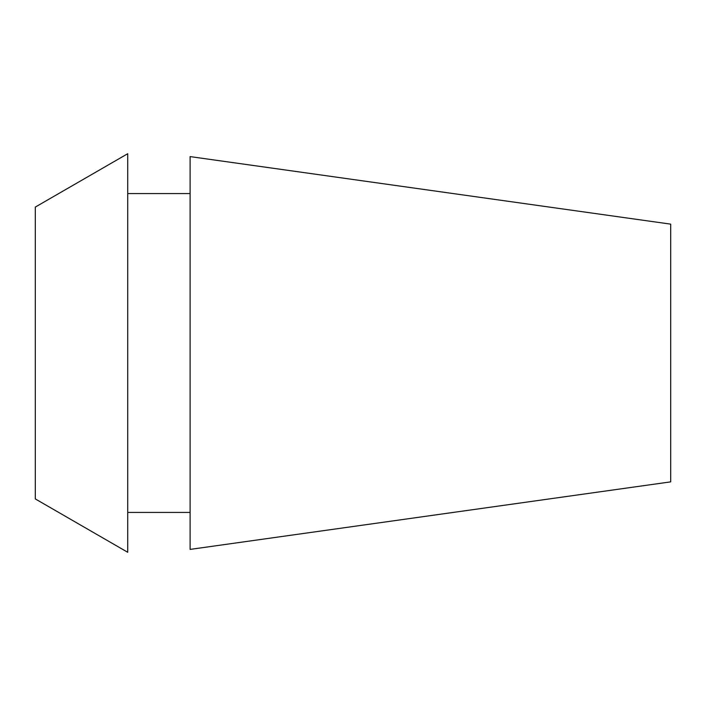 <?xml version="1.0" encoding="UTF-8"?>
<svg xmlns="http://www.w3.org/2000/svg" width="706" height="706" viewBox="0 0 706 706"><rect width="100%" height="100%" fill="white"/><g stroke="black" fill="none" stroke-linecap="round" stroke-linejoin="round"><path stroke-width="1.06" d="M35.3 207.079L35.3 498.921L127.724 552.286L127.724 153.714L35.3 207.079M190.108 193.576L127.724 193.576M190.108 512.424L127.724 512.424M190.108 156.6L190.108 549.4L670.7 481.863L670.7 224.137L190.108 156.6"/></g></svg>
